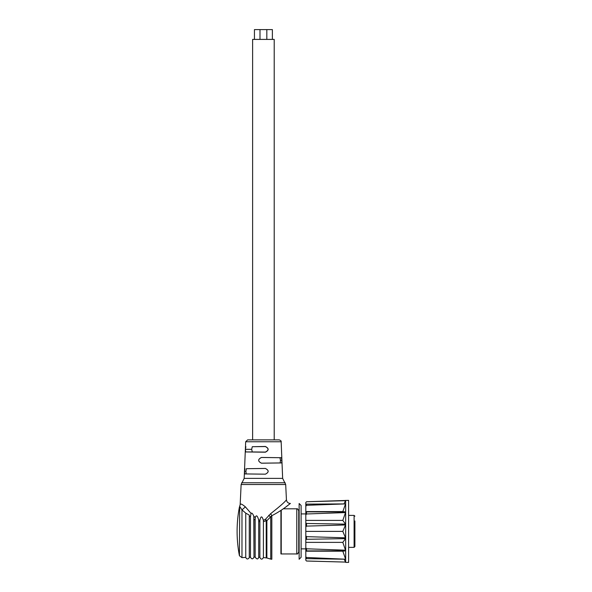 <?xml version="1.0" encoding="UTF-8"?>
<svg xmlns="http://www.w3.org/2000/svg" width="592" height="592" viewBox="0 0 592 592"><rect width="100%" height="100%" fill="white"/><g stroke="black" fill="none" stroke-linecap="round" stroke-linejoin="round"><path stroke-width="0.89" d="M301.106 531.387L301.106 505.472L299.138 503.511L299.138 559.262L301.106 557.294L301.106 531.387M245.902 471.313L246.198 473.933L244.755 473.933L244.489 471.313L245.902 471.313L246.42 468.694L265.379 468.464C269.042 470.381 269.042 472.283 265.379 474.177L244.755 473.933M246.198 473.933L265.379 474.177C269.079 472.283 269.079 470.366 265.379 468.435L246.42 468.694M244.489 471.313L244.977 468.694M251.681 449.328L252.288 451.948L245.673 451.948L245.391 449.328L251.681 449.328L252.288 446.708L265.379 446.575C268.909 448.425 268.901 450.26 265.364 452.081L252.288 451.948M245.673 451.948L265.379 452.199C269.057 450.297 269.057 448.388 265.379 446.464L252.288 446.708M245.391 449.328L245.895 446.708M245.673 441.758L281.156 441.758C281.407 441.092 280.756 440.463 279.195 439.871L247.634 439.871L245.673 441.758L244.178 478.38L241.129 484.522L240.167 504.613L239.679 506.315L241.973 509.89L245.747 513.123L245.747 557.346C246.612 559.314 247.752 559.492 249.165 557.871L249.276 557.168L250.46 557.131L250.46 516.846L251.038 513.405C251.785 512.62 252.703 513.567 253.79 516.224L253.99 557.102L255.167 557.116L255.167 519.325L255.167 557.161C256.898 559.462 258.075 559.484 258.704 557.235L258.704 521.448L259.881 521.722L259.881 557.294L258.704 557.235M280.475 460.324L279.949 457.705L261.449 457.475C257.794 459.385 257.794 461.286 261.449 463.173L261.449 463.196C257.757 461.294 257.757 459.377 261.449 457.453L281.392 457.705L281.888 460.324L280.475 460.324L280.171 462.944L261.449 463.173M281.888 460.324L281.614 462.944L261.449 463.196M281.156 441.758L282.65 478.38L244.178 478.38M282.65 478.38L285.692 484.522L286.432 499.774C285.329 501.631 280.06 506.271 270.633 513.686L265.438 519.317L266.874 520.649L266.874 557.975L263.41 557.56L263.41 521.656L266.222 520.701L265.438 519.317L263.366 520.309L263.41 521.656M263.41 557.56C262.145 559.699 260.968 559.647 259.881 557.412L259.888 520.368C260.857 515.78 262.019 515.758 263.366 520.309M258.704 521.448L258.66 519.894L259.888 520.368L259.881 521.722M250.46 557.131C251.652 559.388 252.828 559.373 253.99 557.102L253.99 519.147L255.167 519.939L255.263 517.563C256.24 514.685 257.372 515.462 258.66 519.894M255.263 517.563L253.79 516.224M242.032 509.941L244.156 511.777M245.747 513.123L249.276 515.114L249.276 557.168M249.276 515.958L250.46 516.846M240.485 504.369L240.167 504.613C240.337 503.37 242.084 504.125 245.391 506.878L241.973 509.89L241.973 557.657L245.747 557.346M251.038 513.405L245.34 506.819M239.427 507.011A129.145 129.145 0 0 0 239.427 555.755L239.679 506.315M286.432 499.774C286.765 502.038 288.075 503.281 290.354 503.511C291.146 502.549 284.182 509.32 271.824 515.706L271.824 559.262L270.729 559.1L270.729 517.097L268.746 515.343M270.633 513.686L271.824 515.706L266.874 520.649A3.929 1.584 -0 0 1 266.222 520.701L266.222 557.849M286.313 506.574L289.259 504.347M298.745 551.996L298.745 510.77C297.85 509.039 297.199 508.38 296.784 508.809L296.784 553.957C297.199 554.386 297.85 553.735 298.745 551.996M306.523 526.118L345.506 524.963L345.506 524.142L306.523 523.469L305.812 522.951L305.812 511.814L305.812 527.013L306.523 526.118L306.523 523.469M305.812 515.07L306.523 513.982L306.523 511.858L305.812 511.814L305.812 504.547L306.523 504.11L306.523 505.294L345.506 503.91L306.523 504.11M306.523 513.982L345.506 512.576L345.506 511.917L306.523 511.858M305.812 506.693L305.812 502.527L306.523 501.742L348.607 500.366L348.607 562.4L345.661 562.4L345.661 500.366M305.812 506.36L306.523 505.294M306.523 561.001L345.506 562.082L306.523 561.031L305.812 560.239L305.812 556.08M305.812 556.413L305.812 558.219L306.523 558.656L305.812 556.413L305.812 527.013L305.812 535.76L306.523 536.648L306.523 539.297L345.506 538.624L345.506 537.81L306.523 536.648M306.523 558.656L345.506 559.218L306.523 557.479M306.523 539.297L305.812 539.823L305.812 550.96L306.523 550.908L306.523 548.784L305.812 547.704M306.523 550.908L345.506 550.849L345.506 550.197L306.523 548.784M345.506 537.81L342.82 531.387L305.812 531.387M342.82 531.387L345.506 524.963M345.506 550.197L342.82 542.376L305.812 542.376M342.82 542.376L345.506 538.624M345.506 558.855L342.82 551.189L305.812 551.189M342.82 551.189L345.506 550.849M345.661 562.4L344.144 559.203M345.269 550.878L344.004 551.026M345.506 511.917L343.316 511.651M344.144 503.563L345.506 500.691L306.523 501.742L305.812 502.527M345.506 503.91L342.82 511.584L305.812 511.584M345.506 524.142L342.82 520.398L305.812 520.398M342.82 520.398L345.506 512.576M354.889 534.021L354.889 544.929M354.889 516.194L354.105 515.41L354.105 547.356L354.889 546.571L354.889 520.975M254.442 39.412L254.442 29.6L272.379 29.6L272.379 39.412M252.614 439.871L252.614 39.412L274.207 39.412L274.207 439.871M279.949 457.705L281.392 457.705M280.171 462.944L281.614 462.944M285.174 482.754L241.654 482.754M285.692 484.522L241.129 484.522M280.926 511.037L280.926 553.949L296.784 553.957M281.237 510.622L281.237 553.957M298.745 548.858L299.138 548.858L298.745 548.858M249.276 515.114L249.276 557.242M239.427 555.755L241.973 557.657M266.874 557.975L270.729 559.1M283.968 508.809L296.784 508.809M306.523 561.031L305.812 560.239M354.105 515.41L348.607 515.388M354.105 547.356L348.607 547.378M301.106 548.858L305.812 548.858M298.745 513.915L299.138 513.915M301.106 513.915L305.812 513.915M259.992 29.6L259.992 39.412M266.822 29.6L266.822 39.412"/></g></svg>
